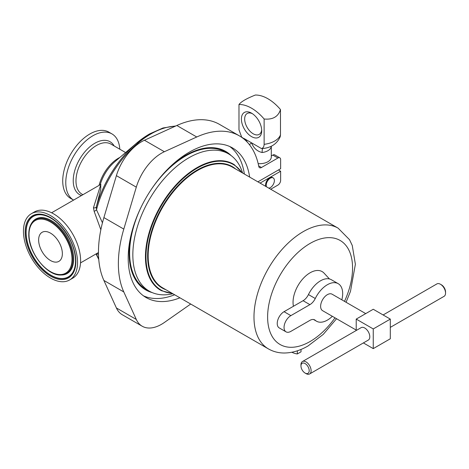 <?xml version="1.0" encoding="UTF-8"?>
<svg xmlns="http://www.w3.org/2000/svg" width="469" height="469" viewBox="0 0 469 469"><rect width="100%" height="100%" fill="white"/><g stroke="black" fill="none" stroke-linecap="round" stroke-linejoin="round"><path stroke-width="0.7" d="M252.404 113.691A12.053 6.959 -120 0 0 247.163 113.504A12.053 6.959 -120 0 0 245.316 123.159A12.053 6.959 -120 0 0 253.19 133.782A12.053 6.959 -120 0 0 259.216 134.38A12.053 6.959 -120 0 0 261.673 129.743M251.554 136.614A14.363 8.295 60 0 1 241.394 119.02A14.363 8.295 60 0 1 251.554 113.158L251.554 113.158A14.363 8.295 60 0 1 261.708 130.751A14.363 8.295 60 0 1 251.554 136.614M264.123 119.003A38.564 22.266 -120 0 0 251.554 108.198A38.564 22.266 -120 0 0 238.979 104.487C241.213 101.626 246.665 98.478 255.341 95.037A38.564 22.266 60 0 1 267.916 98.748A38.564 22.266 60 0 1 280.485 109.553C278.258 116.687 272.806 119.835 264.123 119.003L264.123 144.329A21.211 12.247 0 0 0 280.485 134.884L280.485 109.553M262.74 148.515A9.644 1.63 -97 0 0 262.13 152.519C257.129 151.323 253.606 148.093 251.554 142.834L249.449 144.675M271.305 146.176L271.305 157.004A11.573 6.677 180 0 1 258.179 163.622M271.275 146.187L271.053 147.366A11.573 6.677 180 0 1 262.13 152.519M268.843 188.163A5.786 3.342 120 0 0 274.388 180.547A5.786 3.342 120 0 0 273.187 177.903A5.786 3.342 120 0 0 268.731 179.451A5.786 3.342 120 0 0 266.204 185.273A5.786 3.342 120 0 0 266.474 186.797M273.187 177.903L272.577 177.552A5.786 3.342 120 0 0 268.121 179.099A5.786 3.342 120 0 0 265.595 184.921A5.786 3.342 120 0 0 265.864 186.445M244.349 174.022A86.39 49.878 120 0 0 229.74 146.516M257.891 181.843L280.632 168.717L280.632 159.583A3.858 2.228 120 0 0 279.829 157.819A3.858 2.228 120 0 0 277.9 158.012L261.473 167.497A3.858 2.228 -60 0 1 259.545 167.685A3.858 2.228 -60 0 1 258.8 166.507A100.272 57.892 120 0 0 239.413 135.881A100.272 57.892 120 0 0 196.746 136.989L164.361 151.727A38.564 22.266 120 0 0 136.303 187.149L123.804 229.089A100.272 57.892 120 0 0 118.37 263.654A100.272 57.892 120 0 0 123.804 291.947L136.303 319.453A38.564 22.266 120 0 0 142.201 326.225A38.564 22.266 120 0 0 164.361 322.484L190.713 304.041M239.413 135.881L219.504 124.385A100.272 57.892 120 0 0 176.836 125.499L144.452 140.231A38.564 22.266 120 0 0 116.4 175.652L103.895 217.598A100.272 57.892 120 0 0 98.467 252.158A100.272 57.892 120 0 0 103.895 280.45L116.4 307.957A38.564 22.266 120 0 0 122.298 314.734L142.201 326.225M249.643 177.077A86.39 49.878 120 0 0 232.466 147.905A86.39 49.878 120 0 0 165.897 171.05A86.39 49.878 120 0 0 128.189 257.985A86.39 49.878 120 0 0 146.082 297.534A86.39 49.878 120 0 0 179.932 297.815M277.9 158.012L272.817 155.075L271.305 155.948M272.817 155.075A3.858 2.228 -60 0 1 274.746 154.881L279.829 157.819M278.451 169.977L280.632 171.232L280.632 180.366A3.858 2.228 120 0 1 277.9 185.091L270.707 189.242M143.514 295.863A86.39 49.878 120 0 0 174.644 294.761M260.072 183.103L280.632 171.232M247.515 142.394L245.897 139.955L241.676 137.136L238.979 129.813L238.979 104.487M244.073 138.519L261.432 148.538C263.138 148.104 264.035 146.703 264.123 144.329M280.485 134.884L280.186 136.819C276.956 143.889 271.076 147.794 262.546 148.538L261.432 148.538M271.152 146.252A9.644 7.703 -159.9 0 0 271.053 147.366M38.64 239.976A16.778 9.685 -120 0 0 45.962 256.86A16.778 9.685 -120 0 0 58.889 261.356A16.778 9.685 -120 0 0 62.365 253.676A16.778 9.685 -120 0 0 55.043 236.792A16.778 9.685 -120 0 0 42.116 232.296A16.778 9.685 -120 0 0 38.64 239.976M26.129 232.372A34.935 20.167 -120 0 0 40.727 266.826A34.935 20.167 -120 0 0 67.266 277.419A34.935 20.167 -120 0 0 75.538 260.899A34.935 20.167 -120 0 0 59.627 225.056A34.935 20.167 -120 0 0 32.39 217.012A34.935 20.167 -120 0 0 26.129 232.372M39.343 214.544A35.157 20.302 -120 0 0 25.971 232.284A35.157 20.302 -120 0 0 44.918 271.105A35.157 20.302 -120 0 0 72.883 272.636C74.7 269.64 75.62 265.812 75.638 261.157C76.517 240.896 54.551 213.02 39.343 214.544M100.747 184.387L100.771 189.165L96.333 206.864L96.503 209.766L102.447 222.804M98.484 254.075L96.503 254.016A2.392 2.052 96.4 0 0 96.309 253.782M100.847 229.751L94.14 211.331L93.454 207.755L100.888 184.253M69.629 279.958L72.683 278.193A38.259 22.09 -120 0 0 80.609 260.682A38.259 22.09 -120 0 0 63.907 222.183A38.259 22.09 -120 0 0 34.43 211.929L31.376 213.694A38.259 22.09 -120 0 0 23.45 231.211A38.259 22.09 -120 0 0 40.152 269.71A38.259 22.09 -120 0 0 69.629 279.958A38.259 22.09 -120 0 0 77.555 262.447A38.259 22.09 -120 0 0 60.853 223.942A38.259 22.09 -120 0 0 31.376 213.694M92.827 135.799A38.259 22.09 120 0 0 67.864 169.409A38.259 22.09 120 0 0 73.586 200.099L70.643 198.405A38.259 22.09 120 0 1 64.781 167.75A38.259 22.09 120 0 1 89.772 134.034A38.259 22.09 120 0 1 108.902 132.141L111.956 133.905A38.259 22.09 120 0 0 92.827 135.799M356.211 330.076L322.596 310.671A9.509 5.487 -60 0 1 320.626 306.316A9.509 5.487 -60 0 1 324.777 296.748A9.509 5.487 -60 0 1 332.105 294.204L365.72 313.609M441.435 284.824L440.479 284.273L441.435 284.824A5.821 3.365 60 0 1 445.55 291.958L445.55 293.061A7.176 4.139 -120 0 0 440.479 284.273L440.479 284.273A7.176 4.139 -120 0 0 436.891 283.915L383.126 314.957M390.302 327.38L444.067 296.344A7.176 4.139 -120 0 0 445.55 293.061M300.963 365.926L300.963 364.823A7.176 4.139 60 0 1 302.446 361.535A7.176 4.139 60 0 1 306.034 361.892A7.176 4.139 60 0 1 310.718 368.212A7.176 4.139 60 0 1 309.622 373.963A7.176 4.139 60 0 1 306.034 373.605L305.079 373.054A5.821 3.365 -120 0 0 309.2 370.68A5.821 3.365 -120 0 0 305.079 363.545A5.821 3.365 -120 0 0 300.963 365.926A5.821 3.365 -120 0 0 305.079 373.054L306.034 373.605M302.446 361.535L361.148 327.649A7.176 4.139 60 0 1 364.735 328.001A7.176 4.139 60 0 1 369.42 334.327A7.176 4.139 60 0 1 368.323 340.072L309.622 373.963M341.842 299.826A21.674 12.516 120 0 0 338.19 283.663A21.674 12.516 120 0 0 327.35 284.742A21.674 12.516 120 0 0 315.274 298.513A9.644 5.569 -60 0 1 309.903 304.639L290.862 315.631A9.644 5.569 120 0 0 284.566 324.126A9.644 5.569 120 0 0 286.043 331.853A9.644 5.569 120 0 0 290.862 331.372L309.903 320.38A9.644 5.569 -60 0 1 314.722 319.905A9.644 5.569 -60 0 1 315.274 320.304A21.674 12.516 120 0 0 316.516 321.206A21.674 12.516 120 0 0 327.35 320.134A21.674 12.516 120 0 0 332.339 316.294M338.19 283.663L331.372 279.729A21.674 12.516 120 0 0 320.532 280.802A21.674 12.516 120 0 0 308.455 294.573A9.644 5.569 -60 0 1 303.085 300.699L284.044 311.692A9.644 5.569 120 0 0 277.748 320.192A9.644 5.569 120 0 0 279.225 327.913L286.043 331.853M152.202 292.592A79.97 46.167 -60 0 1 131.654 232.571M168.998 167.89A79.97 46.167 -60 0 1 185.683 155.35A79.97 46.167 -60 0 1 231.252 155.679M242.59 173.008A79.255 45.757 120 0 0 228.509 153.855A79.255 45.757 120 0 0 188.878 157.783A79.255 45.757 120 0 0 137.106 227.617A79.255 45.757 120 0 0 149.253 291.126A79.255 45.757 120 0 0 172.879 293.746M149.253 291.126L146.052 289.279A79.255 45.757 -60 0 1 141.415 206.518M151.317 189.37A79.255 45.757 -60 0 1 185.683 155.937A79.255 45.757 -60 0 1 225.308 152.009L228.509 153.855M293.436 306.275A24.107 13.918 -60 0 1 310.091 272.788A24.107 13.918 -60 0 1 324.079 273.151L329.437 278.955M291.841 352.248A26.493 15.295 -120 0 0 297.34 353.943L301.022 351.814L301.022 349.434M297.34 353.943L297.34 350.8M363.387 342.921L373.254 348.619L390.302 338.782L390.302 319.102L373.254 309.259L356.211 319.102L356.211 330.498M373.254 348.619L373.254 328.939L356.211 319.102M373.254 328.939L390.302 319.102M119.806 149.212A38.259 22.09 120 0 0 111.956 133.905M93.454 207.755A2.392 1.606 -166.7 0 0 96.333 206.864A80.604 46.537 -60 0 1 136.227 143.455A80.604 46.537 -60 0 1 149.529 133.958M175.347 126.173A81.471 47.035 120 0 0 150.83 134.005A81.471 47.035 120 0 0 96.503 209.766A2.392 0.815 -32.8 0 1 94.14 211.331M98.719 258.964A81.471 47.035 120 0 1 96.503 254.016L96.333 254.11M123.804 291.947L103.895 280.45M258.671 165.879L261.473 167.497M196.746 136.989L176.836 125.499M123.804 229.089L103.895 217.598M136.303 319.453L116.4 307.957M164.361 151.727L144.452 140.231M136.303 187.149L116.4 175.652M71.992 259.234A30.385 17.546 -120 0 0 50.5 222.019A30.385 17.546 -120 0 0 29.014 234.424A30.385 17.546 -120 0 0 50.5 271.639A30.385 17.546 -120 0 0 71.992 259.234M28.844 233.943A31.095 17.951 60 0 1 31.335 223.643A31.095 17.951 60 0 1 56.069 224.997A31.095 17.951 60 0 1 72.824 259.328A31.095 17.951 60 0 1 60.999 275.016L61.72 274.998A31.458 18.162 -120 0 0 73.686 259.128A31.458 18.162 -120 0 0 56.731 224.393A31.458 18.162 -120 0 0 31.716 223.021L31.335 223.643C29.647 226.457 28.797 229.945 28.791 234.107C28.152 252.011 46.964 276.194 60.999 275.016M25.138 232.184A35.873 20.712 60 0 1 50.5 217.54A35.873 20.712 60 0 1 75.867 261.473A35.873 20.712 60 0 1 50.5 276.112A35.873 20.712 60 0 1 25.138 232.184M175.852 125.944L163.013 127.973L149.64 133.888L136.227 143.455L114.817 161.752A29.787 17.201 120 0 0 100.202 184.733M99.065 185.39A28.926 16.702 -60 0 1 118.428 158.2A28.926 16.702 -60 0 1 119.894 157.414M125.586 152.548L110.895 144.065A28.926 16.702 120 0 0 96.432 145.501A28.926 16.702 120 0 0 77.537 170.986A28.926 16.702 120 0 0 81.969 194.166L82.919 194.711M114.155 145.947A30.526 17.623 120 0 0 94.814 143.262A30.526 17.623 120 0 0 74.407 171.871A30.526 17.623 120 0 0 81.553 195.503M315.274 298.513L308.455 294.573M268.415 348.901A69.711 40.246 -60 0 1 257.733 293.043A69.711 40.246 -60 0 1 303.273 231.616A69.711 40.246 -60 0 1 338.126 228.163L232.313 167.075A69.711 40.246 120 0 0 197.461 170.528A69.711 40.246 120 0 0 151.921 231.956A69.711 40.246 120 0 0 162.608 287.814L268.415 348.901C273.198 351.615 278.41 352.987 284.062 353.01C292.093 352.946 300.107 350.589 308.092 345.929L323.241 334.397L336.554 318.727M344.498 301.356A60.067 34.683 120 0 0 347.916 248.324A60.067 34.683 120 0 0 310.091 243.423A60.067 34.683 120 0 0 267.617 316.991A60.067 34.683 120 0 0 310.091 341.514A60.067 34.683 120 0 0 334.989 317.824M166.008 289.778A70.092 40.469 -60 0 1 150.467 235.168A70.092 40.469 -60 0 1 197.191 170.059A70.092 40.469 -60 0 1 235.714 169.039M241.857 172.586A72.419 41.811 120 0 0 197.191 168.16A72.419 41.811 120 0 0 147.647 240.949A72.419 41.811 120 0 0 172.146 293.324M172.615 293.594L161.559 290.751A72.801 42.034 -60 0 1 149.095 232.776A72.801 42.034 -60 0 1 196.927 167.691A72.801 42.034 -60 0 1 234.33 164.701L242.326 172.856M315.274 320.304L314.101 319.629M290.862 315.631L284.044 311.692M309.903 304.639L303.085 300.699M80.539 262.886L98.033 252.785M346.063 302.259L350.466 291.419L355.385 264.27L352.254 245.451L349.516 239.682L338.126 228.163M316.516 321.206L313.556 319.5M51.613 212.785L100.483 184.569M96.075 253.917L98.766 259.498"/></g></svg>
